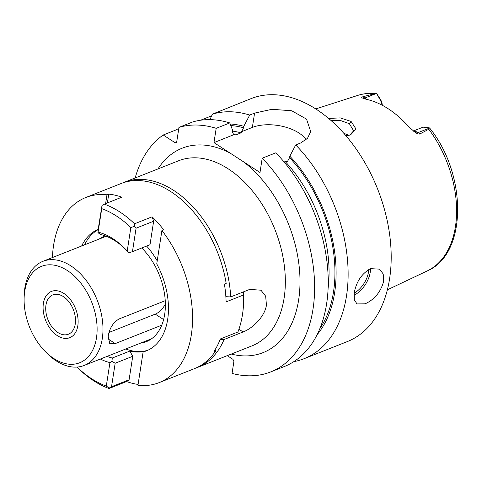 <?xml version="1.0" encoding="UTF-8"?>
<svg xmlns="http://www.w3.org/2000/svg" width="482" height="482" viewBox="0 0 482 482"><rect width="100%" height="100%" fill="white"/><g stroke="black" fill="none" stroke-linecap="round" stroke-linejoin="round"><path stroke-width="0.72" d="M413.622 131.231A12.442 8.037 68.4 0 1 418.045 132.616L420.015 133.894L428.781 129.242L429.251 127.82L430.071 128.58C467.185 174.936 467.371 254.002 427.227 270.938L387.365 289.827M420.015 133.894C419.051 134.394 417.49 133.918 415.339 132.46L408.989 127.043A95.484 61.648 -111.6 0 0 366.272 99.298L361.994 97.822M415.743 132.731L415.339 132.46M362.133 97.9C361.416 97.485 361.663 97.111 362.874 96.774L364.838 98.051L376.117 93.592L376.743 93.719L379.593 98.75A12.442 8.037 68.4 0 1 382.009 105.136M373.899 93.592A94.472 60.991 -111.6 0 0 357.746 95.412C363.368 93.61 369.26 92.978 375.406 93.502L362.874 96.774M328.622 118.439L340.286 117.897L351.095 121.446L355.969 128.983L350.498 134.948L345.907 135.695M375.406 93.502L376.117 93.592M376.743 93.719L380.509 99.509L379.593 98.75M347.377 134.725A72.915 47.073 -111.6 0 0 346.986 135.629M382.292 105.281A8.296 5.356 -111.6 0 0 380.509 99.509M347.299 134.683A70.517 45.531 -111.6 0 0 347.179 134.912A70.517 45.531 -111.6 0 0 346.805 135.647M413.327 131.008L422.142 127.519A12.442 8.037 68.4 0 1 423.383 127.194L429.251 127.82M293.875 361.608A130.67 84.362 -111.6 0 0 304.214 358.65L347.281 341.599A130.67 84.362 68.4 0 0 389.583 278.825A130.67 84.362 -111.6 0 0 351.456 142.545A130.67 84.362 -111.6 0 0 251.092 98.611L212.472 114.12L209.941 119.638M306.148 139.672A33.258 17.081 8.8 0 0 252.363 127.417L254.574 113.125L249.7 115.053A130.67 84.362 -111.6 0 0 212.472 114.12M254.574 113.125L271.902 109.3L291.712 110.758L306.558 119.144L310.697 131.562L307.498 138.316L300.587 143.021L295.713 144.949A130.67 84.362 -111.6 0 1 346.516 295.876A130.67 84.362 -111.6 0 1 304.214 358.65M354.24 292.821C356.391 281.542 361.825 273.487 370.544 268.655L379.569 269.143L383.208 273.975L383.696 281.157C380.78 291.941 374.58 299.497 365.097 303.835L356.969 303.925L354.3 299.726L354.24 292.821M211.688 115.819L200.518 120.241M317.102 334.707A119.873 77.391 -111.6 0 0 289.821 156.198L289.592 157.65L287.356 161.669L285.224 161.566L284.109 162.006M232.686 131.128A114.077 73.65 68.4 0 1 241.024 132.857L243.579 127.76L243.802 126.302A119.873 77.391 -111.6 0 0 230.197 123.97M270.703 371.917A130.67 84.362 -111.6 0 0 314.493 281.108A130.67 84.362 -111.6 0 0 262.202 158.217L275.818 152.824A130.67 84.362 -111.6 0 1 328.103 275.722A130.67 84.362 -111.6 0 1 284.32 366.525L270.703 371.917A130.67 84.362 -111.6 0 1 232.053 373.393L233.891 361.5L232.963 359.349L227.269 355.65M229.8 122.934A130.67 84.362 -111.6 0 0 192.577 121.994L178.961 127.381A130.67 84.362 -111.6 0 1 216.189 128.32L229.8 122.934L232.758 130.676L232.535 132.134L233.734 134.791L235.873 134.9L241.024 132.857M233.637 134.767L213.972 142.612L230.384 153.27A109.926 70.968 -111.6 0 0 157.982 168.929M262.202 158.217L259.991 172.502L230.384 153.27M178.533 130.158L176.84 129.616L163.223 135.002A130.67 84.362 -111.6 0 0 135.159 177.966M163.223 135.002L175.303 142.847L176.671 142.19L178.961 127.381M216.189 128.32L213.972 142.612M252.363 127.417L241.337 131.779M220.135 339.545L224.106 339.485L243.109 331.959C252.267 328.555 264.847 316.764 266.444 305.07L265.666 296.189L260.943 290.2L249.694 289.399L230.697 296.918L225.859 296.701M24.1 299.22L24.124 296.822A56.002 36.156 68.4 0 1 24.811 288.218A56.002 36.156 68.4 0 1 42.94 261.316A56.002 36.156 68.4 0 1 85.953 280.144A56.002 36.156 68.4 0 1 102.298 338.551A56.002 36.156 68.4 0 1 84.163 365.452A56.002 36.156 68.4 0 1 46.139 352.444L44.489 350.715A51.851 33.475 68.4 0 1 24.1 299.22A51.851 33.475 68.4 0 1 24.739 291.248A51.851 33.475 68.4 0 1 67.414 270.583A51.851 33.475 68.4 0 1 96.478 337.852A51.851 33.475 68.4 0 1 44.489 350.715M161.747 325.187L115.264 343.588L109.782 343.787L108.185 336.219C109.528 328.218 113.162 322.464 119.078 318.964L165.242 300.69M109.065 332.423L155.258 314.137A14.52 8.206 123 0 0 165.368 304.015M45.971 305.04A21.154 13.659 -111.6 0 0 52.146 327.109A21.154 13.659 -111.6 0 0 68.396 334.219A21.154 13.659 -111.6 0 0 75.246 324.055A21.154 13.659 -111.6 0 0 69.071 301.991A21.154 13.659 -111.6 0 0 52.821 294.876A21.154 13.659 -111.6 0 0 45.971 305.04M249.7 115.053L243.802 126.302M289.821 156.198L295.713 144.949M331.11 120.59L340.84 120.645L349.366 123.699L353.637 130.809L349.643 135.195M348.432 135.448L343.546 132.996M77.825 325.736A24.889 16.069 68.4 0 1 69.77 337.689A24.889 16.069 68.4 0 1 50.652 329.32A24.889 16.069 68.4 0 1 43.392 303.365A24.889 16.069 68.4 0 1 51.447 291.405A24.889 16.069 68.4 0 1 70.565 299.774A24.889 16.069 68.4 0 1 77.825 325.736M243.699 299.256A99.557 64.275 68.4 0 0 243.663 294.93L243.687 292.942A95.822 61.865 68.4 0 1 243.723 297.105L243.699 299.256A99.557 64.275 68.4 0 1 242.476 314.559A99.557 64.275 68.4 0 1 237.927 332.008L220.364 338.96A99.557 64.275 -111.6 0 1 213.984 351.468L215.755 350.769A99.557 64.275 68.4 0 1 194.451 368.64L159.108 382.63A99.557 64.275 -111.6 0 0 191.336 334.803A99.557 64.275 -111.6 0 0 161.916 230.492L156.746 263.913A65.335 42.181 -111.6 0 1 167.664 319.421A65.335 42.181 -111.6 0 1 146.51 350.812A65.335 42.181 -111.6 0 1 143.124 351.902L137.948 385.323A99.557 64.275 -111.6 0 0 159.108 382.63M101.732 208.64L98.093 232.125A69.065 44.591 68.4 0 1 125.495 249.194A69.065 44.591 68.4 0 1 127.212 251.038L130.845 227.552A95.822 61.865 -111.6 0 0 101.732 208.64L102.009 205.434L104.293 204.133L121.856 197.18A99.557 64.275 68.4 0 0 108.745 194.107L106.974 194.806A99.557 64.275 -111.6 0 0 85.82 197.493A99.557 64.275 -111.6 0 0 53.586 245.326A99.557 64.275 -111.6 0 0 52.436 257.557M104.293 204.133A99.557 64.275 68.4 0 1 134.544 223.781L152.101 216.828A99.557 64.275 68.4 0 1 163.687 229.793L161.916 230.492M243.663 294.93L226.106 301.883A99.557 64.275 -111.6 0 0 224.413 284.127L226.178 283.428A99.557 64.275 68.4 0 0 121.163 183.503L85.82 197.493M226.287 296.858L225.883 297.014M138.087 384.425A99.557 64.275 68.4 0 1 126.603 381.551L109.04 388.498A99.557 64.275 68.4 0 1 78.795 368.851L77.186 367.182A95.822 61.865 -111.6 0 0 106.299 386.094L109.938 362.603A69.065 44.591 68.4 0 1 100.364 359.042M106.974 194.806L105.612 203.609M98.165 229.42A65.335 42.181 -111.6 0 0 81.651 245.989M107.076 356.385A65.335 42.181 -111.6 0 0 112.27 358.03L111.975 361.307L115.174 363.235L132.737 356.282L129.098 379.768L111.535 386.721L115.174 363.235M125.82 348.962A65.335 42.181 -111.6 0 0 147.968 350.185M112.27 358.03L129.833 351.077A65.335 42.181 -111.6 0 0 144.889 351.203L143.124 351.902M109.938 362.603L111.975 361.307M134.544 223.781L134.285 226.401L130.845 227.552M98.093 232.125L98.165 229.402L102.009 205.434M134.285 226.401L136.081 228.179L132.442 251.67L128.778 252.773L127.212 251.038M126.248 249.989A65.335 42.181 -111.6 0 0 101.069 234.601L97.882 232.704M136.081 228.179L153.644 221.226L150.004 244.717L132.442 251.67M152.101 216.828L153.644 221.226M157.216 260.882A65.335 42.181 -111.6 0 0 146.624 246.055M129.098 379.768L126.603 381.551M129.833 351.077L132.737 356.282M98.141 229.673A65.335 42.181 -111.6 0 0 84.597 244.826M141.75 247.983A56.756 36.644 68.4 0 1 164.675 314.403A56.756 36.644 68.4 0 1 146.299 341.672A56.756 36.644 68.4 0 1 140.473 343.16M99.25 239.024A56.756 36.644 68.4 0 1 104.516 236.126A56.756 36.644 68.4 0 1 105.221 235.861M108.745 194.107L107.378 202.91M106.299 386.094L109.269 388.016L109.04 388.498M111.535 386.721L109.269 388.016M243.067 292.026L243.621 292.46M214.827 350.167L215.755 350.769M427.227 270.938A94.472 60.991 68.4 0 0 455.442 226.582A94.472 60.991 -111.6 0 0 428.781 129.242M362.88 98.262A6.224 3.519 123 0 0 364.838 98.051A12.442 8.037 68.4 0 1 366.489 99.346M429.323 128.152L418.045 132.616A6.224 3.519 -57 0 1 415.544 132.598M285.224 161.566A114.077 73.65 68.4 0 1 328.109 288.164M289.592 157.65A118.223 76.325 68.4 0 1 319.928 328.471M230.812 125.573A118.223 76.325 68.4 0 1 243.579 127.76M232.794 134.123A114.077 73.65 68.4 0 1 235.873 134.9M224.106 339.485A99.557 64.275 68.4 0 1 197.397 367.477L251.887 345.901A99.557 64.275 -111.6 0 0 284.115 298.075A99.557 64.275 -111.6 0 0 228.311 168.917A99.557 64.275 -111.6 0 0 178.599 160.765L124.109 182.341A99.557 64.275 68.4 0 1 230.697 296.918M243.585 161.844A109.926 70.968 68.4 0 1 299.756 289.646A109.926 70.968 68.4 0 1 231.27 354.065M163.609 319.566L155.258 314.137M115.264 343.588L107.956 338.84M243.109 331.959L238.927 329.248M370.447 268.697A20.738 11.725 -57 0 1 353.981 295.279M368.694 269.534A19.497 11.02 -57 0 1 354.186 293.183M351.095 121.446L349.366 123.699M357.746 95.412L315.752 108.926M124.109 182.341L122.627 182.955M197.397 367.477L195.891 368.037M106.257 236.252L42.94 261.316M151.565 338.774L84.163 365.452"/></g></svg>
